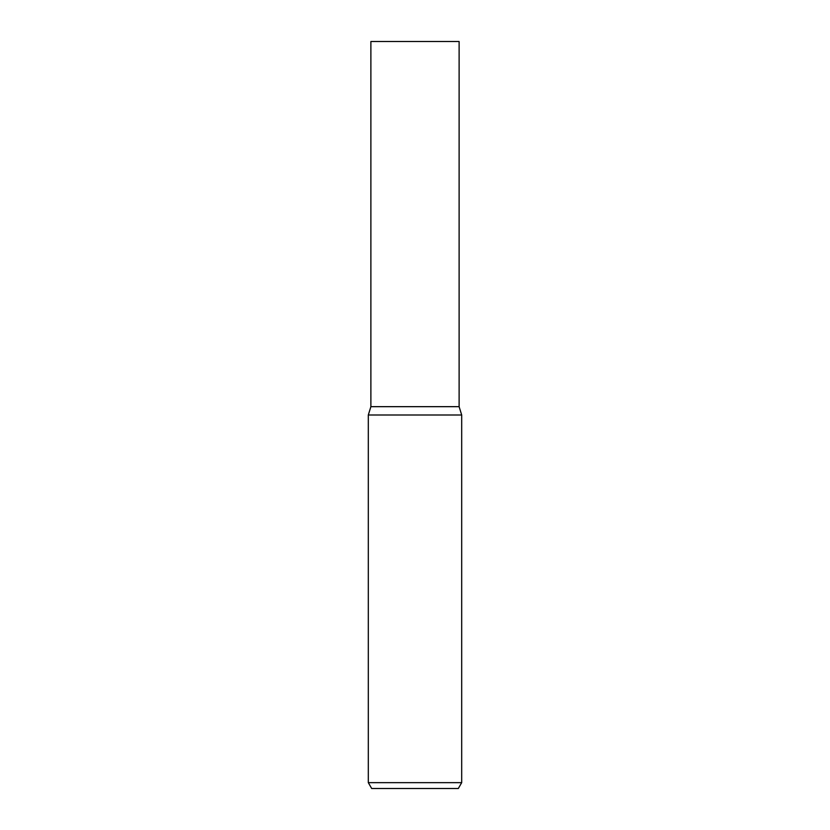 <?xml version="1.0" encoding="UTF-8"?>
<svg xmlns="http://www.w3.org/2000/svg" width="830" height="830" viewBox="0 0 830 830"><rect width="100%" height="100%" fill="white"/><g stroke="black" fill="none" stroke-linecap="round" stroke-linejoin="round"><path stroke-width="1.25" d="M415 782.659L461.688 782.659L461.688 415L368.313 415L368.313 782.659L415 782.659M368.313 782.659L371.684 788.5L458.316 788.5L461.688 782.659M415 406.669L459.115 406.669L459.115 41.5L370.886 41.5L370.886 406.669L415 406.669M459.115 406.669L461.688 415M370.886 406.669L368.313 415"/></g></svg>
